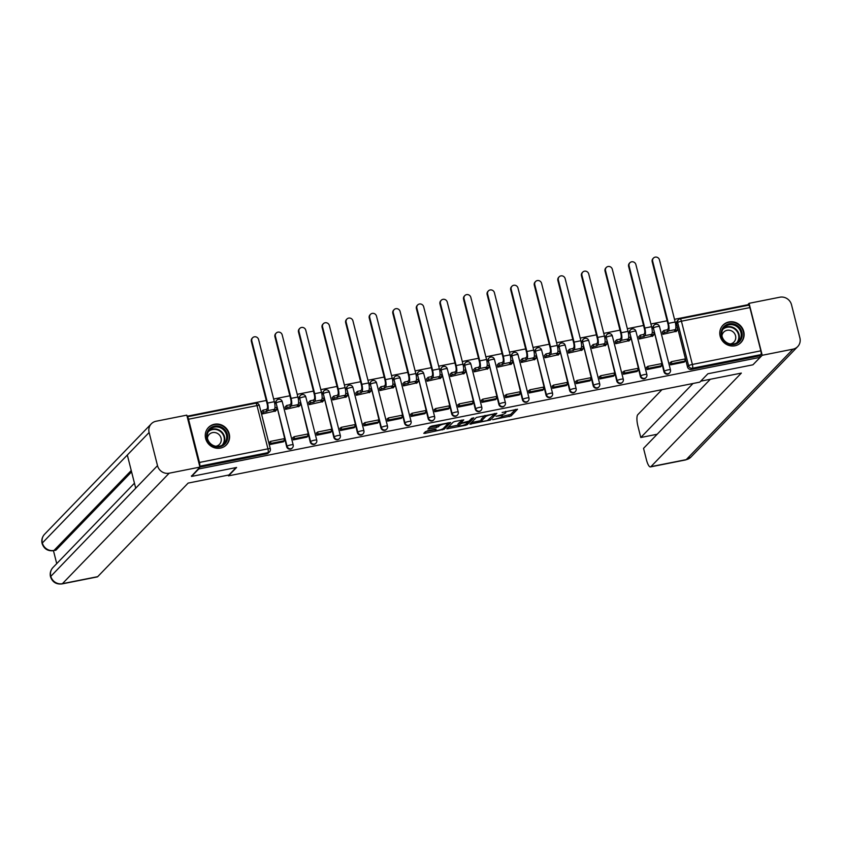 <?xml version="1.0" encoding="UTF-8"?>
<svg xmlns="http://www.w3.org/2000/svg" width="842" height="842" viewBox="0 0 842 842"><rect width="100%" height="100%" fill="white"/><g stroke="black" fill="none" stroke-linecap="round" stroke-linejoin="round"><path stroke-width="1.26" d="M492.675 419.695L511.062 415.948L517.525 409.212L502.137 412.475A5.031 0.895 165.8 0 1 505.874 412.422A5.031 0.895 165.8 0 1 505.737 412.717L505.2 413.264A5.031 0.895 165.8 0 1 499.317 415.39L495.991 416.264L498.822 415.906A5.031 0.895 165.8 0 1 502.558 415.853A5.031 0.895 165.8 0 1 502.421 416.148L501.895 416.695A5.031 0.895 165.8 0 1 496.001 418.821L492.675 419.695M734.961 345.788A12.493 11.809 44 0 0 740.939 342.557A12.493 11.809 44 0 0 742.381 328.212A12.493 11.809 44 0 0 728.93 321.949A12.493 11.809 44 0 0 722.962 325.191A12.493 11.809 44 0 0 721.51 339.526A12.493 11.809 44 0 0 734.961 345.788M220.446 448.091A12.493 11.809 44 0 0 226.414 444.86A12.493 11.809 44 0 0 227.866 430.515A12.493 11.809 44 0 0 214.415 424.252A12.493 11.809 44 0 0 208.448 427.494A12.493 11.809 44 0 0 206.995 441.829A12.493 11.809 44 0 0 220.446 448.091M427.389 430.778L423.758 433.304L424.884 433.377L444.229 429.231L450.68 422.505L432.009 425.999L430.167 426.662L427.957 429.01L436.619 427.504L439.535 425.726A4.21 0.747 165.8 0 1 443.892 424.063A4.21 0.747 165.8 0 1 447.576 423.905A4.21 0.747 165.8 0 1 447.47 424.147L443.25 428.515A4.21 0.747 165.8 0 1 438.892 430.167A4.21 0.747 165.8 0 1 435.198 430.336A4.21 0.747 165.8 0 1 435.314 430.094L436.051 429.273L434.882 429.294L427.389 430.778M760.158 357.334L752.927 364.807L707.89 373.764L699.786 382.142L228.498 475.856L236.591 467.478L191.555 476.425L198.775 468.952L760.158 357.334L759.768 355.808L760.894 354.64L692.419 368.249A3.2 3.031 -136 0 1 688.63 365.796L677.684 322.56A3.2 3.031 -136 0 1 679.936 318.897A3.2 0.874 -101.2 0 1 680.083 318.813A3.2 3.2 0 0 0 678.41 319.728L677.284 320.897A3.2 3.031 44 0 0 676.558 323.728L677.684 322.56A3.2 0.568 165.8 0 1 681.431 321.202L692.377 364.449L760.852 350.83A3.2 0.874 78.8 0 1 760.894 354.64M469.899 424.126L490.37 420.063L496.822 413.327L476.309 417.495L469.899 424.126M465.458 425.315L446.786 428.81L453.238 422.084L455.08 421.41L463.742 419.905L461.1 422.695L462.226 422.768L469.036 421.116L471.741 418.306L473.846 417.832L467.299 424.652L465.458 425.315L465.258 424.536M747.043 305.499L746.896 304.92L674.505 319.318M667.138 320.781L650.929 324.002M643.562 325.475L627.343 328.696M619.975 330.159L603.767 333.379M596.399 334.842L580.191 338.074M572.823 339.537L556.604 342.757M549.237 344.22L533.028 347.451M525.661 348.914L509.452 352.135M502.085 353.598L485.866 356.829M478.498 358.292L462.29 361.513M454.922 362.976L438.714 366.196M431.336 367.67L415.127 370.89M407.76 372.353L391.551 375.574M384.184 377.048L367.975 380.268M360.597 381.731L344.389 384.952M337.021 386.425L320.813 389.646M313.445 391.109L297.237 394.33M289.858 395.793L273.65 399.024M266.282 400.487L187.071 416.232M199.659 466.005A3.2 0.874 -101.2 0 0 199.47 462.447L188.534 419.211A3.2 0.874 -101.2 0 0 187.219 416.822M191.555 476.425L191.418 475.898M198.775 468.952L198.649 468.426M759.768 355.808L691.303 369.417A3.2 3.031 -136 0 1 687.504 366.965L676.558 323.728M748.412 305.288A3.2 0.874 78.8 0 1 748.559 305.204A3.2 0.874 78.8 0 1 749.906 307.593L760.852 350.83M662.38 332.001L662.886 334.306L676.4 331.243M670.579 362.46L670.043 362.576L670.621 364.86L684.209 362.113M646.993 367.154L646.456 367.259L647.035 369.554L660.633 366.796M638.804 336.684L639.31 338.989L652.824 335.937M623.417 371.838L622.88 371.953L623.459 374.237L637.047 371.49M615.218 341.378L615.723 343.683L629.237 340.621M599.841 376.532L599.304 376.637L599.883 378.932L613.471 376.174M591.642 346.062L592.147 348.367L605.661 345.315M576.254 381.215L575.717 381.321L576.296 383.615L589.895 380.858M568.066 350.756L568.571 353.061L582.085 349.998M552.678 385.91L552.142 386.015L552.72 388.309L566.308 385.552M544.479 355.44L544.984 357.745L558.499 354.682M529.102 390.593L528.565 390.699L529.144 392.993L542.732 390.235M520.903 360.134L521.409 362.439L534.923 359.376M505.516 395.287L504.979 395.393L505.558 397.687L519.156 394.93M497.327 364.818L497.832 367.123L511.347 364.06M481.94 399.971L481.403 400.076L481.982 402.371L495.57 399.613M473.741 369.501L474.246 371.817L487.76 368.754M458.353 404.665L457.816 404.77L458.406 407.054L471.994 404.307M450.165 374.195L450.67 376.5L464.184 373.438M434.777 409.349L434.24 409.454L434.819 411.749L448.418 408.991M426.589 378.879L427.094 381.194L440.608 378.132M411.201 414.032L410.664 414.148L411.243 416.432L424.831 413.685M403.002 383.573L403.507 385.878L417.022 382.815M387.615 418.727L387.078 418.832L387.667 421.126L401.255 418.369M379.426 388.257L379.931 390.562L393.446 387.509M364.039 423.41L363.502 423.526L364.081 425.81L377.669 423.063M355.85 392.951L356.355 395.256L369.859 392.193M340.463 428.104L339.926 428.21L340.505 430.504L354.093 427.747M332.264 397.635L332.769 399.939L346.283 396.887M316.876 432.788L316.339 432.893L316.918 435.188L330.517 432.43M308.688 402.329L309.193 404.634L322.707 401.571M293.3 437.482L292.763 437.587L293.342 439.882L306.93 437.124M285.112 407.012L285.606 409.317L299.12 406.254M269.724 442.166L269.187 442.271L269.766 444.565L283.354 441.808M261.525 411.706L262.03 414.011L275.545 410.949M286.648 446.67L287.048 446.249A3.2 3.031 -136 0 0 292.374 447.881L291.974 448.291A3.2 3.031 44 0 1 286.648 446.67L276.102 403.013A3.2 3.031 -136 0 1 278.355 399.361M310.224 441.976L310.624 441.566A3.2 3.031 -136 0 0 315.95 443.187L315.55 443.608A3.2 3.031 44 0 1 310.224 441.976L299.689 398.329A3.2 3.031 -136 0 1 301.931 394.666M333.811 437.293L334.211 436.872A3.2 3.031 -136 0 0 339.537 438.503L339.137 438.914A3.2 3.031 44 0 1 333.811 437.293L323.265 393.635A3.2 3.031 -136 0 1 325.517 389.983M357.387 432.599L357.787 432.188A3.2 3.031 -136 0 0 363.113 433.809L362.713 434.23A3.2 3.031 44 0 1 357.387 432.599L346.841 388.951A3.2 3.031 -136 0 1 349.093 385.289M380.963 427.915L381.363 427.504A3.2 3.031 -136 0 0 386.688 429.125L386.289 429.536A3.2 3.031 44 0 1 380.963 427.915L370.427 384.257A3.2 3.031 -136 0 1 372.669 380.605M404.549 423.221L404.949 422.81A3.2 3.031 -136 0 0 410.275 424.431L409.875 424.852A3.2 3.031 44 0 1 404.549 423.221L394.003 379.574A3.2 3.031 -136 0 1 396.256 375.911M428.125 418.537L428.525 418.127A3.2 3.031 -136 0 0 433.851 419.748L433.451 420.158A3.2 3.031 44 0 1 428.125 418.537L417.579 374.879A3.2 3.031 -136 0 1 419.832 371.227M451.701 413.843L452.101 413.433A3.2 3.031 -136 0 0 457.427 415.064L457.027 415.474A3.2 3.031 44 0 1 451.701 413.843L441.166 370.196A3.2 3.031 -136 0 1 443.408 366.533M475.288 409.159L475.688 408.749A3.2 3.031 -136 0 0 481.014 410.37L480.614 410.78A3.2 3.031 44 0 1 475.288 409.159L464.742 365.502A3.2 3.031 -136 0 1 466.994 361.85M498.864 404.465L499.264 404.055A3.2 3.031 -136 0 0 504.59 405.686L504.19 406.097A3.2 3.031 44 0 1 498.864 404.465L488.318 360.818A3.2 3.031 -136 0 1 490.57 357.155M522.44 399.782L522.84 399.371A3.2 3.031 -136 0 0 528.166 400.992L527.766 401.402A3.2 3.031 44 0 1 522.44 399.782L511.904 356.124A3.2 3.031 -136 0 1 514.157 352.472M546.026 395.098L546.426 394.677A3.2 3.031 -136 0 0 551.752 396.308L551.352 396.719A3.2 3.031 44 0 1 546.026 395.098L535.48 351.44A3.2 3.031 -136 0 1 537.733 347.788M569.602 390.404L570.002 389.993A3.2 3.031 -136 0 0 575.328 391.614L574.928 392.035A3.2 3.031 44 0 1 569.602 390.404L559.056 346.757A3.2 3.031 -136 0 1 561.309 343.094M593.178 385.72L593.578 385.299A3.2 3.031 -136 0 0 598.904 386.931L598.515 387.341A3.2 3.031 44 0 1 593.178 385.72L582.643 342.062A3.2 3.031 -136 0 1 584.895 338.41M616.765 381.026L617.165 380.616A3.2 3.031 -136 0 0 622.491 382.236L622.091 382.657A3.2 3.031 44 0 1 616.765 381.026L606.219 337.379A3.2 3.031 -136 0 1 608.471 333.716M640.341 376.342L640.741 375.921A3.2 3.031 -136 0 0 646.067 377.553L645.667 377.963A3.2 3.031 44 0 1 640.341 376.342L629.805 332.685A3.2 3.031 -136 0 1 632.047 329.033M663.917 371.648L664.317 371.238A3.2 3.031 -136 0 0 669.653 372.859L669.253 373.28A3.2 3.031 44 0 1 663.917 371.648L653.381 328.001A3.2 3.031 -136 0 1 655.634 324.338M228.498 475.856L228.308 475.098M282.154 401.813A3.2 0.568 165.8 0 0 282.238 401.623A3.2 3.2 0 0 0 276.829 400.182L276.429 400.603A3.2 3.031 44 0 0 275.702 403.423M305.73 397.119A3.2 0.568 165.8 0 0 305.814 396.94A3.2 3.2 0 0 0 300.405 395.498L300.005 395.908A3.2 3.031 44 0 0 299.289 398.74M329.306 392.435A3.2 0.568 165.8 0 0 329.39 392.246A3.2 3.2 0 0 0 323.981 390.804L323.581 391.225A3.2 3.031 44 0 0 322.865 394.045M352.893 387.741A3.2 0.568 165.8 0 0 352.977 387.562A3.2 3.2 0 0 0 347.567 386.12L347.167 386.531A3.2 3.031 44 0 0 346.441 389.362M376.469 383.057A3.2 0.568 165.8 0 0 376.553 382.868A3.2 3.2 0 0 0 371.143 381.437L370.743 381.847A3.2 3.031 44 0 0 370.027 384.668M400.045 378.374A3.2 0.568 165.8 0 0 400.129 378.184A3.2 3.2 0 0 0 394.719 376.742L394.319 377.153A3.2 3.031 44 0 0 393.603 379.984M423.631 373.68A3.2 0.568 165.8 0 0 423.715 373.49A3.2 3.2 0 0 0 418.306 372.059L417.906 372.469A3.2 3.031 44 0 0 417.179 375.3M447.207 368.996A3.2 0.568 165.8 0 0 447.291 368.807A3.2 3.2 0 0 0 441.882 367.365L441.482 367.775A3.2 3.031 44 0 0 440.766 370.606M470.794 364.302A3.2 0.568 165.8 0 0 470.867 364.123A3.2 3.2 0 0 0 465.458 362.681L465.058 363.091A3.2 3.031 44 0 0 464.342 365.923M494.37 359.618A3.2 0.568 165.8 0 0 494.454 359.429A3.2 3.2 0 0 0 489.044 357.987L488.644 358.408A3.2 3.031 44 0 0 487.918 361.229M517.946 354.924A3.2 0.568 165.8 0 0 518.03 354.745A3.2 3.2 0 0 0 512.62 353.303L512.22 353.714A3.2 3.031 44 0 0 511.504 356.545M541.532 350.24A3.2 0.568 165.8 0 0 541.606 350.051A3.2 3.2 0 0 0 536.196 348.609L535.807 349.03A3.2 3.031 44 0 0 535.08 351.851M565.108 345.546A3.2 0.568 165.8 0 0 565.192 345.367A3.2 3.2 0 0 0 559.783 343.925L559.383 344.336A3.2 3.031 44 0 0 558.667 347.167M588.684 340.863A3.2 0.568 165.8 0 0 588.769 340.673A3.2 3.2 0 0 0 583.359 339.231L582.959 339.652A3.2 3.031 44 0 0 582.243 342.473M612.271 336.168A3.2 0.568 165.8 0 0 612.344 335.99A3.2 3.2 0 0 0 606.945 334.548L606.545 334.958A3.2 3.031 44 0 0 605.819 337.789M635.847 331.485A3.2 0.568 165.8 0 0 635.931 331.295A3.2 3.2 0 0 0 630.521 329.864L630.121 330.274A3.2 3.031 44 0 0 629.406 333.095M659.423 326.791A3.2 0.568 165.8 0 0 659.507 326.612A3.2 3.2 0 0 0 654.097 325.17L653.697 325.58A3.2 3.031 44 0 0 652.982 328.412M191.492 476.204L199.933 467.089L186.787 415.138L156.033 421.253A9.851 9.315 44 0 0 151.328 423.8A9.851 9.315 44 0 0 149.118 432.493L127.321 455.038L135.72 488.202L157.507 465.647A9.851 9.315 44 0 0 169.179 473.204L266.861 453.806A3.2 3.031 44 0 0 268.398 452.975L269.524 451.817A3.2 3.031 -136 0 1 267.988 452.649L199.722 466.215M502.169 416.411L510.684 414.422L515.536 409.391M494.317 414.053L494.833 413.506M471.457 422.516L481.392 420.537M487.392 420.537L494.317 414.243L491.381 414.611A5.031 0.895 165.8 0 0 485.487 416.737L481.635 420.726A5.031 0.895 165.8 0 0 481.508 421.011A5.031 0.895 165.8 0 0 485.245 420.958L487.392 420.537M481.508 421.011L481.119 419.484A5.031 0.895 165.8 0 1 481.256 419.2L484.824 415.506M458.143 425.157L448.386 427.105M461.753 420.084L460.753 421.316M468.615 421.358L467.836 422.168M458.395 425.484A4.21 0.747 165.8 0 0 458.29 425.726A4.21 0.747 165.8 0 0 461.974 425.568A4.21 0.747 165.8 0 0 466.331 423.905L467.868 422.274L461.721 423.284L458.395 425.484L458.016 423.958A4.21 0.747 165.8 0 0 457.901 424.2L458.29 425.726M460.827 421.874L459.5 422.421L459.89 423.947M458.016 423.958L459.5 422.421M429.557 427.294L436.23 425.968L438.682 424.673M447.565 423.852L448.691 422.684M425.315 431.683L435.051 429.757M652.192 261.736A3.6 3.41 -136 0 1 653.003 258.557L653.476 258.073A3.6 3.41 44 0 0 652.666 261.252L668.39 323.36A6.41 1.747 78.8 0 1 668.474 330.98L667.695 331.78L667.201 329.801L667.98 328.99A4.326 1.179 -101.2 0 0 667.917 323.844L652.192 261.736L652.666 261.252M675.8 328.085L677.326 327.78L677.831 329.769L674.505 330.432L675.284 329.622A6.41 1.747 78.8 0 0 675.189 322.012L659.475 259.894A3.6 3.41 44 0 0 653.476 258.073M662.317 332.064L663.875 330.453L664.37 332.443L667.695 331.78M663.875 330.453L667.201 329.801M670.127 362.923L671.316 361.702L671.821 363.681L685.272 361.007L684.146 362.176M671.821 363.681L670.695 364.849M671.316 361.702L684.767 359.018L685.272 361.007M677.831 329.769L675.958 331.706M664.37 332.443L662.822 334.053M700.733 381.173L741.349 373.09L650.919 466.657L686.219 459.637L792.985 349.167L762.221 355.282L753.222 364.512M661.98 389.657L637.773 414.706A9.609 2.621 -101.2 0 0 637.92 426.126L640.794 437.514L693.008 383.489M792.985 349.167A9.851 9.315 44 0 0 797.69 346.62A9.851 9.315 44 0 0 799.9 337.926L791.512 304.762A9.851 9.315 44 0 0 779.839 297.215L749.075 303.33L762.221 355.282M710.322 379.258L643.541 448.354L646.424 459.743A9.609 2.621 -101.2 0 0 650.477 466.91A9.609 2.621 -101.2 0 0 650.919 466.657M657.17 434.251L640.794 437.514M749.075 303.33L747.033 305.457M236.097 467.573L228.94 474.972L188.134 483.087L97.704 576.654A9.609 2.621 78.8 0 1 97.262 576.917L61.971 583.927A9.609 2.621 78.8 0 0 62.413 583.674L97.704 576.654M157.507 465.647L149.118 432.493M53.467 550.721L56.73 563.614M131.584 471.867L56.046 550.037A9.609 2.621 78.8 0 1 55.604 550.289L54.004 550.436L56.046 550.037M135.72 488.202L50.488 576.675C49.741 573.213 50.573 570.16 52.972 567.508A9.851 9.315 44 0 0 50.741 576.128A9.851 9.315 44 0 0 62.413 583.674L169.179 473.204M131.247 470.52L54.004 550.436A9.851 9.315 44 0 1 42.353 542.964L42.1 543.522C41.321 540.027 42.142 536.943 44.563 534.27A9.851 9.315 44 0 0 42.353 542.964L127.321 455.038M741.865 332.137A10.809 10.22 -136 0 1 734.266 344.483A10.809 10.22 -136 0 1 721.457 336.2A10.809 10.22 -136 0 1 729.046 323.854A10.809 10.22 -136 0 1 741.865 332.137M722.026 336.232A10.009 9.462 44 0 0 729.109 343.652A10.009 9.462 44 0 0 738.676 341.315A10.009 9.462 44 0 0 740.928 332.474A10.009 9.462 44 0 0 733.845 325.065A10.009 9.462 44 0 0 724.278 327.401A10.009 9.462 44 0 0 722.026 336.232M730.319 343.936A7.125 6.736 44 0 0 730.509 330.485A7.125 6.736 44 0 0 721.941 335.842M739.129 344.062A12.42 11.735 44 0 0 740.581 342.799A12.42 11.735 44 0 0 743.37 331.843A12.42 11.735 44 0 0 734.592 322.644A12.42 11.735 44 0 0 722.731 325.538A12.42 11.735 44 0 0 721.52 327.043M227.34 434.44A10.809 10.22 -136 0 1 219.751 446.786A10.809 10.22 -136 0 1 206.932 438.503A10.809 10.22 -136 0 1 214.531 426.157A10.809 10.22 -136 0 1 227.34 434.44M207.511 438.545A10.009 9.462 44 0 0 214.594 445.955A10.009 9.462 44 0 0 224.151 443.618A10.009 9.462 44 0 0 226.403 434.788A10.009 9.462 44 0 0 219.32 427.368A10.009 9.462 44 0 0 209.753 429.704A10.009 9.462 44 0 0 207.511 438.545M215.794 446.249A7.125 6.736 44 0 0 215.994 432.788A7.125 6.736 44 0 0 207.416 438.145M224.603 446.365A12.42 11.735 44 0 0 226.066 445.102A12.42 11.735 44 0 0 228.856 434.146A12.42 11.735 44 0 0 220.067 424.947A12.42 11.735 44 0 0 208.216 427.852A12.42 11.735 44 0 0 206.995 429.346M628.616 266.43A3.6 3.41 -136 0 1 629.427 263.251L629.9 262.757A3.6 3.41 44 0 0 629.09 265.935L644.804 328.054A6.41 1.747 78.8 0 1 644.898 335.663L644.119 336.474L643.614 334.485L644.393 333.674A4.326 1.179 -101.2 0 0 644.33 328.538L628.616 266.43L629.09 265.935M652.213 332.779L653.739 332.474L654.245 334.453L650.919 335.116L651.697 334.316A6.41 1.747 78.8 0 0 651.603 326.696L635.889 264.588A3.6 3.41 44 0 0 629.9 262.757M638.741 336.747L640.288 335.148L640.794 337.137L644.119 336.474M640.288 335.148L643.614 334.485M646.551 367.617L647.74 366.386L648.245 368.375L661.696 365.702L660.57 366.859M648.245 368.375L647.119 369.533M647.74 366.386L661.191 363.712L661.696 365.702M654.245 334.453L652.371 336.4M640.794 337.137L639.246 338.737M605.04 271.113A3.6 3.41 -136 0 1 605.851 267.935L606.324 267.451A3.6 3.41 44 0 0 605.514 270.629L621.228 332.737A6.41 1.747 78.8 0 1 621.322 340.347L620.543 341.157L620.038 339.168L620.817 338.368A4.326 1.179 -101.2 0 0 620.754 333.222L605.04 271.113L605.514 270.629M628.637 337.463L630.163 337.158L630.669 339.147L627.343 339.81L628.121 339A6.41 1.747 78.8 0 0 628.027 331.38L612.313 269.272A3.6 3.41 44 0 0 606.324 267.451M615.155 341.442L616.712 339.831L617.218 341.82L620.543 341.157M616.712 339.831L620.038 339.168M622.964 372.301L624.154 371.069L624.659 373.059L638.11 370.385L636.984 371.554M624.659 373.059L623.533 374.227M624.154 371.069L637.615 368.396L638.11 370.385M630.669 339.147L628.795 341.084M617.218 341.82L615.66 343.431M581.454 275.808A3.6 3.41 -136 0 1 582.264 272.619L582.738 272.134A3.6 3.41 44 0 0 581.927 275.313L597.652 337.421A6.41 1.747 78.8 0 1 597.736 345.041L596.957 345.852L596.462 343.862L597.241 343.052A4.326 1.179 -101.2 0 0 597.178 337.916L581.454 275.808L581.927 275.313M605.061 342.147L606.587 341.852L607.082 343.831L603.767 344.494L604.545 343.683A6.41 1.747 78.8 0 0 604.451 336.074L588.737 273.966A3.6 3.41 44 0 0 582.738 272.134M591.579 346.125L593.136 344.525L593.631 346.504L596.957 345.852M593.136 344.525L596.462 343.862M599.388 376.995L600.578 375.764L601.083 377.753L614.534 375.069L613.408 376.237M601.083 377.753L599.957 378.911M600.578 375.764L614.029 373.09L614.534 375.069M607.082 343.831L605.219 345.767M593.631 346.504L592.084 348.114M557.878 280.491A3.6 3.41 -136 0 1 558.688 277.313L559.162 276.818A3.6 3.41 44 0 0 558.351 280.007L574.065 342.115A6.41 1.747 78.8 0 1 574.16 349.725L573.381 350.535L572.876 348.546L573.655 347.746A4.326 1.179 -101.2 0 0 573.591 342.599L557.878 280.491L558.351 280.007M581.475 346.841L583.001 346.536L583.506 348.525L580.18 349.188L580.959 348.377A6.41 1.747 78.8 0 0 580.864 340.757L565.15 278.649A3.6 3.41 44 0 0 559.162 276.818M568.003 350.819L569.55 349.209L570.055 351.198L573.381 350.535M569.55 349.209L572.876 348.546M575.812 381.679L577.002 380.447L577.496 382.436L590.958 379.763L589.832 380.931M577.496 382.436L576.381 383.605M577.002 380.447L590.452 377.774L590.958 379.763M583.506 348.525L581.633 350.461M570.055 351.198L568.508 352.809M534.302 285.185A3.6 3.41 -136 0 1 535.112 281.996L535.575 281.512A3.6 3.41 44 0 0 534.775 284.691L550.489 346.799A6.41 1.747 78.8 0 1 550.584 354.419L549.805 355.229L549.3 353.24L550.079 352.43A4.326 1.179 -101.2 0 0 550.015 347.293L534.302 285.185L534.775 284.691M557.899 351.524L559.425 351.23L559.93 353.208L556.604 353.872L557.383 353.061A6.41 1.747 78.8 0 0 557.288 345.452L541.574 283.344A3.6 3.41 44 0 0 535.575 281.512M544.416 355.503L545.974 353.903L546.479 355.882L549.805 355.229M545.974 353.903L549.3 353.24M552.226 386.373L553.415 385.141L553.92 387.131L567.371 384.447L566.245 385.615M553.92 387.131L552.794 388.288M553.415 385.141L566.876 382.468L567.371 384.447M559.93 353.208L558.057 355.145M546.479 355.882L544.921 357.492M510.715 289.869A3.6 3.41 -136 0 1 511.526 286.69L511.999 286.196A3.6 3.41 44 0 0 511.189 289.385L526.903 351.493A6.41 1.747 78.8 0 1 526.997 359.102L526.218 359.913L525.713 357.924L526.503 357.124A4.326 1.179 -101.2 0 0 526.439 351.977L510.715 289.869L511.189 289.385M534.323 356.219L535.849 355.913L536.343 357.903L533.018 358.566L533.807 357.755A6.41 1.747 78.8 0 0 533.712 350.135L517.988 288.027A3.6 3.41 44 0 0 511.999 286.196M520.84 360.197L522.398 358.587L522.893 360.576L526.218 359.913M522.398 358.587L525.713 357.924M528.65 391.056L529.839 389.825L530.344 391.814L543.795 389.141L542.669 390.309M530.344 391.814L529.218 392.982M529.839 389.825L543.29 387.152L543.795 389.141M536.343 357.903L534.47 359.839M522.893 360.576L521.345 362.176M487.139 294.563A3.6 3.41 -136 0 1 487.95 291.374L488.423 290.89A3.6 3.41 44 0 0 487.613 294.068L503.327 356.177A6.41 1.747 78.8 0 1 503.421 363.797L502.642 364.607L502.137 362.618L502.916 361.807A4.326 1.179 -101.2 0 0 502.853 356.671L487.139 294.563L487.613 294.068M510.736 360.902L512.262 360.597L512.767 362.586L509.442 363.249L510.22 362.439A6.41 1.747 78.8 0 0 510.126 354.829L494.412 292.721A3.6 3.41 44 0 0 488.423 290.89M497.264 364.881L498.811 363.281L499.317 365.26L502.642 364.607M498.811 363.281L502.137 362.618M505.074 395.751L506.263 394.519L506.758 396.498L520.219 393.824L519.093 394.993M506.758 396.498L505.632 397.666M506.263 394.519L519.714 391.846L520.219 393.824M512.767 362.586L510.894 364.523M499.317 365.26L497.759 366.87M463.563 299.247A3.6 3.41 -136 0 1 464.374 296.068L464.837 295.574A3.6 3.41 44 0 0 464.037 298.763L479.751 360.871A6.41 1.747 78.8 0 1 479.845 368.48L479.066 369.291L478.561 367.301L479.34 366.491A4.326 1.179 -101.2 0 0 479.277 361.355L463.563 299.247L464.037 298.763M487.16 365.596L488.686 365.291L489.191 367.28L485.866 367.933L486.644 367.133A6.41 1.747 78.8 0 0 486.55 359.513L470.836 297.405A3.6 3.41 44 0 0 464.837 295.574M473.678 369.575L475.235 367.965L475.741 369.954L479.066 369.291M475.235 367.965L478.561 367.301M481.487 400.434L482.677 399.203L483.182 401.192L496.633 398.519L495.506 399.676M483.182 401.192L482.056 402.36M482.677 399.203L496.127 396.529L496.633 398.519M489.191 367.28L487.318 369.217M475.741 369.954L474.183 371.554M439.977 303.93A3.6 3.41 -136 0 1 440.787 300.752L441.261 300.268A3.6 3.41 44 0 0 440.45 303.446L456.164 365.554A6.41 1.747 78.8 0 1 456.259 373.174L455.48 373.974L454.975 371.996L455.764 371.185A4.326 1.179 -101.2 0 0 455.701 366.049L439.977 303.93L440.45 303.446M463.584 370.28L465.11 369.975L465.605 371.964L462.279 372.627L463.068 371.817A6.41 1.747 78.8 0 0 462.974 364.207L447.249 302.099A3.6 3.41 44 0 0 441.261 300.268M450.102 374.258L451.649 372.659L452.154 374.637L455.48 373.974M451.649 372.659L454.975 371.996M457.911 405.128L459.101 403.897L459.606 405.876L473.057 403.202L471.93 404.37M459.606 405.876L458.48 407.044M459.101 403.897L472.551 401.224L473.057 403.202M465.605 371.964L463.732 373.901M452.154 374.637L450.607 376.248M416.401 308.625A3.6 3.41 -136 0 1 417.211 305.446L417.685 304.951A3.6 3.41 44 0 0 416.874 308.13L432.588 370.248A6.41 1.747 78.8 0 1 432.683 377.858L431.904 378.668L431.399 376.679L432.178 375.869A4.326 1.179 -101.2 0 0 432.114 370.733L416.401 308.625L416.874 308.13M439.998 374.974L441.524 374.669L442.029 376.658L438.703 377.311L439.482 376.511A6.41 1.747 78.8 0 0 439.387 368.891L423.673 306.783A3.6 3.41 44 0 0 417.685 304.951M426.526 378.953L428.073 377.342L428.578 379.332L431.904 378.668M428.073 377.342L431.399 376.679M434.335 409.812L435.524 408.58L436.019 410.57L449.481 407.896L448.354 409.054M436.019 410.57L434.893 411.738M435.524 408.58L448.975 405.907L449.481 407.896M442.029 376.658L440.155 378.595M428.578 379.332L427.02 380.931M392.825 313.308A3.6 3.41 -136 0 1 393.635 310.13L394.098 309.645A3.6 3.41 44 0 0 393.288 312.824L409.012 374.932A6.41 1.747 78.8 0 1 409.107 382.552L408.317 383.352L407.823 381.373L408.602 380.563A4.326 1.179 -101.2 0 0 408.538 375.427L392.825 313.308L393.288 312.824M416.422 379.658L417.948 379.353L418.453 381.342L415.127 382.005L415.906 381.194A6.41 1.747 78.8 0 0 415.811 373.585L400.097 311.466A3.6 3.41 44 0 0 394.098 309.645M402.939 383.636L404.497 382.026L405.002 384.015L408.317 383.352M404.497 382.026L407.823 381.373M410.749 414.496L411.938 413.275L412.443 415.253L425.894 412.58L424.768 413.748M412.443 415.253L411.317 416.422M411.938 413.275L425.389 410.591L425.894 412.58M418.453 381.342L416.579 383.278M405.002 384.015L403.444 385.625M369.238 318.002A3.6 3.41 -136 0 1 370.048 314.824L370.522 314.329A3.6 3.41 44 0 0 369.712 317.508L385.425 379.626A6.41 1.747 78.8 0 1 385.52 387.236L384.741 388.046L384.236 386.057L385.026 385.247A4.326 1.179 -101.2 0 0 384.962 380.11L369.238 318.002L369.712 317.508M392.835 384.352L394.372 384.047L394.866 386.025L391.541 386.688L392.33 385.889A6.41 1.747 78.8 0 0 392.235 378.268L376.511 316.16A3.6 3.41 44 0 0 370.522 314.329M379.363 388.32L380.91 386.72L381.415 388.709L384.741 388.046M380.91 386.72L384.236 386.057M387.173 419.19L388.362 417.958L388.867 419.947L402.318 417.274L401.192 418.432M388.867 419.947L387.741 421.105M388.362 417.958L401.813 415.285L402.318 417.274M394.866 386.025L392.993 387.973M381.415 388.709L379.868 390.309M345.662 322.686A3.6 3.41 -136 0 1 346.472 319.507L346.946 319.023A3.6 3.41 44 0 0 346.136 322.202L361.85 384.31A6.41 1.747 78.8 0 1 361.944 391.919L361.165 392.73L360.66 390.751L361.439 389.941A4.326 1.179 -101.2 0 0 361.376 384.794L345.662 322.686L346.136 322.202M369.259 389.036L370.785 388.73L371.29 390.72L367.965 391.383L368.743 390.572A6.41 1.747 78.8 0 0 368.649 382.963L352.935 320.844A3.6 3.41 44 0 0 346.946 319.023M355.787 393.014L357.334 391.404L357.839 393.393L361.165 392.73M357.334 391.404L360.66 390.751M363.597 423.873L364.786 422.642L365.281 424.631L378.732 421.958L377.616 423.126M365.281 424.631L364.154 425.799M364.786 422.642L378.237 419.969L378.732 421.958M371.29 390.72L369.417 392.656M357.839 393.393L356.282 395.003M322.086 327.38A3.6 3.41 -136 0 1 322.886 324.191L323.36 323.707A3.6 3.41 44 0 0 322.549 326.885L338.273 388.993A6.41 1.747 78.8 0 1 338.368 396.614L337.579 397.424L337.084 395.435L337.863 394.624A4.326 1.179 -101.2 0 0 337.8 389.488L322.086 327.38L322.549 326.885M345.683 393.73L347.209 393.425L347.714 395.403L344.389 396.066L345.167 395.256A6.41 1.747 78.8 0 0 345.073 387.646L329.359 325.538A3.6 3.41 44 0 0 323.36 323.707M332.201 397.698L333.758 396.098L334.253 398.087L337.579 397.424M333.758 396.098L337.084 395.435M340.01 428.567L341.199 427.336L341.705 429.325L355.156 426.652L354.029 427.81M341.705 429.325L340.578 430.483M341.199 427.336L354.65 424.663L355.156 426.652M347.714 395.403L345.841 397.35M334.253 398.087L332.706 399.687M298.5 332.064A3.6 3.41 -136 0 1 299.31 328.885L299.784 328.401A3.6 3.41 44 0 0 298.973 331.58L314.687 393.688A6.41 1.747 78.8 0 1 314.782 401.297L314.003 402.108L313.498 400.118L314.276 399.318A4.326 1.179 -101.2 0 0 314.213 394.172L298.5 332.064L298.973 331.58M322.097 398.413L323.623 398.108L324.128 400.097L320.802 400.76L321.581 399.95A6.41 1.747 78.8 0 0 321.497 392.33L305.772 330.222A3.6 3.41 44 0 0 299.784 328.401M308.625 402.392L310.172 400.781L310.677 402.771L314.003 402.108M310.172 400.781L313.498 400.118M316.434 433.251L317.623 432.02L318.129 434.009L331.58 431.336L330.453 432.504M318.129 434.009L317.002 435.177M317.623 432.02L331.074 429.346L331.58 431.336M324.128 400.097L322.254 402.034M310.677 402.771L309.13 404.381M274.924 336.758A3.6 3.41 -136 0 1 275.734 333.569L276.208 333.085A3.6 3.41 44 0 0 275.397 336.263L291.111 398.371A6.41 1.747 78.8 0 1 291.206 405.991L290.427 406.802L289.922 404.813L290.7 404.002A4.326 1.179 -101.2 0 0 290.637 398.866L274.924 336.758L275.397 336.263M298.521 403.097L300.047 402.802L300.552 404.781L297.226 405.444L298.005 404.634A6.41 1.747 78.8 0 0 297.91 397.024L282.196 334.916A3.6 3.41 44 0 0 276.208 333.085M285.049 407.075L286.596 405.476L287.101 407.454L290.427 406.802M286.596 405.476L289.922 404.813M292.858 437.945L294.047 436.714L294.542 438.703L307.993 436.019L306.867 437.187M294.542 438.703L293.416 439.861M294.047 436.714L307.498 434.04L307.993 436.019M300.552 404.781L298.678 406.718M287.101 407.454L285.543 409.065M251.348 341.442A3.6 3.41 -136 0 1 252.147 338.263L252.621 337.768A3.6 3.41 44 0 0 251.811 340.957L267.535 403.065A6.41 1.747 78.8 0 1 267.63 410.675L266.84 411.485L266.346 409.496L267.125 408.696A4.326 1.179 -101.2 0 0 267.061 403.55L251.348 341.442L251.811 340.957M274.945 407.791L276.471 407.486L276.976 409.475L273.65 410.138L274.429 409.328A6.41 1.747 78.8 0 0 274.334 401.708L258.62 339.6A3.6 3.41 44 0 0 252.621 337.768M261.462 411.77L263.02 410.159L263.514 412.148L266.84 411.485M263.02 410.159L266.346 409.496M269.272 442.629L270.461 441.397L270.966 443.387L284.417 440.713L283.291 441.882M270.966 443.387L269.84 444.555M270.461 441.397L283.912 438.724L284.417 440.713M276.976 409.475L275.102 411.412M263.514 412.148L261.967 413.748M199.47 462.447L267.945 448.839L256.999 405.602L188.534 419.211M687.504 366.965L688.63 365.796A3.2 0.568 165.8 0 1 692.377 364.449A3.2 0.874 78.8 0 1 692.419 368.249L691.303 369.417M749.906 307.593L681.431 321.202A3.2 0.874 -101.2 0 0 680.083 318.813L748.559 305.204M287.048 446.249L276.102 403.013A3.2 0.568 -14.2 0 1 279.849 401.666A3.2 0.568 165.8 0 1 282.238 401.623L293.174 444.871A3.2 0.568 -14.2 0 0 290.795 444.902A3.2 0.568 -14.2 0 0 287.048 446.249M310.624 441.566L299.689 398.329A3.2 0.568 -14.2 0 1 303.436 396.971A3.2 0.568 165.8 0 1 305.814 396.94L316.75 440.177A3.2 0.568 -14.2 0 0 314.371 440.208A3.2 0.568 -14.2 0 0 310.624 441.566M334.211 436.872L323.265 393.635A3.2 0.568 -14.2 0 1 327.012 392.288A3.2 0.568 165.8 0 1 329.39 392.246L340.336 435.493A3.2 0.568 -14.2 0 0 337.958 435.524A3.2 0.568 -14.2 0 0 334.211 436.872M357.787 432.188L346.841 388.951A3.2 0.568 -14.2 0 1 350.598 387.594A3.2 0.568 165.8 0 1 352.977 387.562L363.912 430.799A3.2 0.568 -14.2 0 0 361.534 430.83A3.2 0.568 -14.2 0 0 357.787 432.188M381.363 427.504L370.427 384.257A3.2 0.568 -14.2 0 1 374.174 382.91A3.2 0.568 165.8 0 1 376.553 382.868L387.499 426.115A3.2 0.568 -14.2 0 0 385.11 426.147A3.2 0.568 -14.2 0 0 381.363 427.504M404.949 422.81L394.003 379.574A3.2 0.568 -14.2 0 1 397.75 378.216A3.2 0.568 165.8 0 1 400.129 378.184L411.075 421.421A3.2 0.568 -14.2 0 0 408.696 421.463A3.2 0.568 -14.2 0 0 404.949 422.81M428.525 418.127L417.579 374.879A3.2 0.568 -14.2 0 1 421.337 373.532A3.2 0.568 165.8 0 1 423.715 373.49L434.651 416.737A3.2 0.568 -14.2 0 0 432.272 416.769A3.2 0.568 -14.2 0 0 428.525 418.127M452.101 413.433L441.166 370.196A3.2 0.568 -14.2 0 1 444.913 368.838A3.2 0.568 165.8 0 1 447.291 368.807L458.237 412.043A3.2 0.568 -14.2 0 0 455.859 412.085A3.2 0.568 -14.2 0 0 452.101 413.433M475.688 408.749L464.742 365.502A3.2 0.568 -14.2 0 1 468.489 364.154A3.2 0.568 165.8 0 1 470.867 364.123L481.813 407.36A3.2 0.568 -14.2 0 0 479.435 407.391A3.2 0.568 -14.2 0 0 475.688 408.749M499.264 404.055L488.318 360.818A3.2 0.568 -14.2 0 1 492.075 359.46A3.2 0.568 165.8 0 1 494.454 359.429L505.389 402.665A3.2 0.568 -14.2 0 0 503.011 402.708A3.2 0.568 -14.2 0 0 499.264 404.055M522.84 399.371L511.904 356.124A3.2 0.568 -14.2 0 1 515.651 354.777A3.2 0.568 165.8 0 1 518.03 354.745L528.976 397.982A3.2 0.568 -14.2 0 0 526.597 398.013A3.2 0.568 -14.2 0 0 522.84 399.371M546.426 394.677L535.48 351.44A3.2 0.568 -14.2 0 1 539.227 350.083A3.2 0.568 165.8 0 1 541.606 350.051L552.552 393.298A3.2 0.568 -14.2 0 0 550.173 393.33A3.2 0.568 -14.2 0 0 546.426 394.677M570.002 389.993L559.056 346.757A3.2 0.568 -14.2 0 1 562.814 345.399A3.2 0.568 165.8 0 1 565.192 345.367L576.128 388.604A3.2 0.568 -14.2 0 0 573.749 388.636A3.2 0.568 -14.2 0 0 570.002 389.993M593.578 385.299L582.643 342.062A3.2 0.568 -14.2 0 1 586.39 340.715A3.2 0.568 165.8 0 1 588.769 340.673L599.714 383.92A3.2 0.568 -14.2 0 0 597.336 383.952A3.2 0.568 -14.2 0 0 593.578 385.299M617.165 380.616L606.219 337.379A3.2 0.568 -14.2 0 1 609.966 336.021A3.2 0.568 165.8 0 1 612.344 335.99L623.291 379.226A3.2 0.568 -14.2 0 0 620.912 379.258A3.2 0.568 -14.2 0 0 617.165 380.616M640.741 375.921L629.805 332.685A3.2 0.568 -14.2 0 1 633.552 331.338A3.2 0.568 165.8 0 1 635.931 331.295L646.866 374.543A3.2 0.568 -14.2 0 0 644.488 374.574A3.2 0.568 -14.2 0 0 640.741 375.921M664.317 371.238L653.381 328.001A3.2 0.568 -14.2 0 1 657.128 326.643A3.2 0.568 165.8 0 1 659.507 326.612L670.453 369.849A3.2 0.568 -14.2 0 0 668.074 369.891A3.2 0.568 -14.2 0 0 664.317 371.238M266.861 453.806L267.988 452.649A3.2 0.874 78.8 0 0 267.945 448.839A3.2 0.568 -14.2 0 1 270.324 448.807L259.378 405.56A3.2 3.2 0 0 0 255.652 403.202A3.2 0.874 -101.2 0 0 255.505 403.297M187.219 416.811L255.652 403.202A3.2 0.874 -101.2 0 1 256.999 405.602A3.2 0.568 -14.2 0 1 259.378 405.56M510.684 414.422L511.062 415.948M508.842 415.085L509.231 416.611M490.023 418.685L490.37 420.063M470.773 423.221L471.025 424.21M485.16 415.432L485.487 416.737M481.256 419.2L481.635 420.726M447.702 427.81L447.955 428.788M460.711 421.168L461.1 422.695M466.952 423.273L467.299 424.652M435.093 429.252L435.314 430.094M439.24 424.568L439.535 425.726M438.072 425.305L438.45 426.841M436.23 425.968L436.619 427.504M428.873 428.01L429.125 428.988M443.881 427.862L444.229 429.231M442.197 429.136L442.387 429.894M424.631 432.399L424.884 433.377M675.284 329.622L668.474 330.98M675.189 322.012L668.39 323.36M650.477 466.91L685.767 459.9A9.609 2.621 78.8 0 0 686.219 459.637A9.851 9.315 44 0 0 690.924 457.09L797.69 346.62M723.404 328.454A10.009 9.462 -136 0 1 739.034 334.432A10.009 9.462 -136 0 1 737.655 342.22M736.718 342.841A9.683 9.157 44 0 0 738.539 334.684A9.683 9.157 44 0 0 722.815 329.411M208.89 430.757A10.009 9.462 -136 0 1 224.509 436.745A10.009 9.462 -136 0 1 223.13 444.523M222.193 445.144A9.683 9.157 44 0 0 224.025 436.987A9.683 9.157 44 0 0 208.3 431.714M651.697 334.316L644.898 335.663M651.603 326.696L644.804 328.054M628.121 339L621.322 340.347M628.027 331.38L621.228 332.737M604.545 343.683L597.736 345.041M604.451 336.074L597.652 337.421M580.959 348.377L574.16 349.725M580.864 340.757L574.065 342.115M557.383 353.061L550.584 354.419M557.288 345.452L550.489 346.799M533.807 357.755L526.997 359.102M533.712 350.135L526.903 351.493M510.22 362.439L503.421 363.797M510.126 354.829L503.327 356.177M486.644 367.133L479.845 368.48M486.55 359.513L479.751 360.871M463.068 371.817L456.259 373.174M462.974 364.207L456.164 365.554M439.482 376.511L432.683 377.858M439.387 368.891L432.588 370.248M415.906 381.194L409.107 382.552M415.811 373.585L409.012 374.932M392.33 385.889L385.52 387.236M392.235 378.268L385.425 379.626M368.743 390.572L361.944 391.919M368.649 382.963L361.85 384.31M345.167 395.256L338.368 396.614M345.073 387.646L338.273 388.993M321.581 399.95L314.782 401.297M321.497 392.33L314.687 393.688M298.005 404.634L291.206 405.991M297.91 397.024L291.111 398.371M274.429 409.328L267.63 410.675M274.334 401.708L267.535 403.065M669.653 372.859A3.2 3.2 0 0 0 670.453 369.849M646.067 377.553A3.2 3.2 0 0 0 646.866 374.543M622.491 382.236A3.2 3.2 0 0 0 623.291 379.226M598.904 386.931A3.2 3.2 0 0 0 599.714 383.92M575.328 391.614A3.2 3.2 0 0 0 576.128 388.604M551.752 396.308A3.2 3.2 0 0 0 552.552 393.298M528.166 400.992A3.2 3.2 0 0 0 528.976 397.982M504.59 405.686A3.2 3.2 0 0 0 505.389 402.665M481.014 410.37A3.2 3.2 0 0 0 481.813 407.36M457.427 415.064A3.2 3.2 0 0 0 458.237 412.043M433.851 419.748A3.2 3.2 0 0 0 434.651 416.737M410.275 424.431A3.2 3.2 0 0 0 411.075 421.421M386.688 429.125A3.2 3.2 0 0 0 387.499 426.115M363.113 433.809A3.2 3.2 0 0 0 363.912 430.799M339.537 438.503A3.2 3.2 0 0 0 340.336 435.493M315.95 443.187A3.2 3.2 0 0 0 316.75 440.177M292.374 447.881A3.2 3.2 0 0 0 293.174 444.871M269.524 451.817A3.2 3.2 0 0 0 270.324 448.807M502.242 414.632L502.558 415.853M505.6 411.37L505.874 412.422M494.212 413.632L494.349 414.18M460.669 421.253L461.058 422.779M467.71 421.663L467.868 422.274M434.935 429.283L435.198 430.336M447.344 422.958L447.576 423.905M685.767 459.9L690.924 457.09M151.328 423.8L44.563 534.27M134.446 483.192L52.972 567.508M50.488 576.675C52.383 582.117 56.203 584.537 61.971 583.927M42.1 543.522C44.016 548.91 47.836 551.31 53.562 550.7M722.731 325.538L722.099 326.201M740.581 342.799L739.95 343.452M208.216 427.852L207.574 428.504M226.066 445.102L225.424 445.765"/></g></svg>
